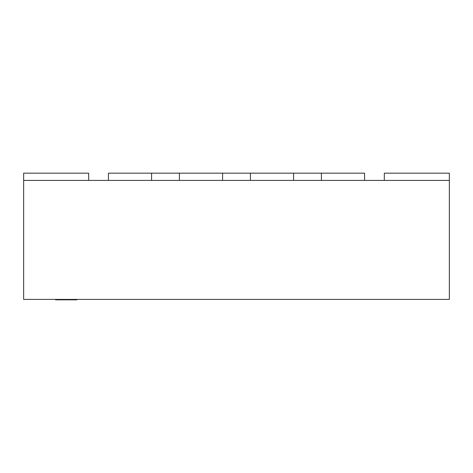 <?xml version="1.0" encoding="UTF-8"?>
<svg xmlns="http://www.w3.org/2000/svg" width="473" height="473" viewBox="0 0 473 473"><rect width="100%" height="100%" fill="white"/><g stroke="black" fill="none" stroke-linecap="round" stroke-linejoin="round"><path stroke-width="0.71" d="M76.886 299.403L76.886 299.829L55.607 299.829L55.607 299.403M449.35 180.414L23.65 180.414L23.65 299.403L449.35 299.403L449.35 173.171L384.318 173.171L384.318 180.414M88.682 180.414L88.682 173.171L23.65 173.171L23.65 180.414M364.577 180.414L364.577 173.171L321.415 173.171L321.415 180.414L364.577 180.414M151.585 173.171L108.423 173.171L108.423 180.414L151.585 180.414L151.585 173.171L179.421 173.171L179.421 180.414L222.582 180.414L222.582 173.171L250.418 173.171L250.418 180.414L293.579 180.414L293.579 173.171L321.415 173.171M250.418 173.171L293.579 173.171M179.421 173.171L222.582 173.171"/></g></svg>
